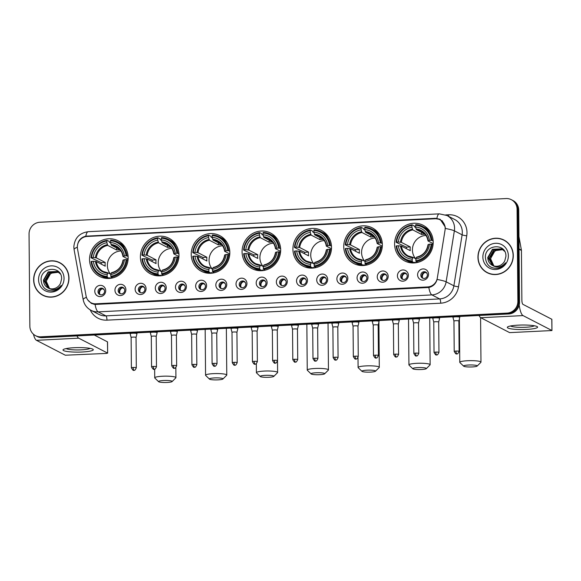 <?xml version="1.0" encoding="UTF-8"?>
<svg xmlns="http://www.w3.org/2000/svg" width="581" height="581" viewBox="0 0 581 581"><rect width="100%" height="100%" fill="white"/><g stroke="black" fill="none" stroke-linecap="round" stroke-linejoin="round"><path stroke-width="0.87" d="M292.911 249.256A20.066 19.093 -62.7 0 0 303.006 266.105A20.066 19.093 -62.7 0 0 331.519 247.295A20.066 19.093 -62.7 0 0 321.424 230.446A20.066 19.093 -62.7 0 0 292.911 249.256M140.391 257.013A20.066 19.093 -62.7 0 0 150.486 273.854A20.066 19.093 -62.7 0 0 178.992 255.044A20.066 19.093 -62.7 0 0 168.897 238.195A20.066 19.093 -62.7 0 0 140.391 257.013M191.229 254.427A20.066 19.093 -62.7 0 0 201.324 271.269A20.066 19.093 -62.7 0 0 229.836 252.459A20.066 19.093 -62.7 0 0 219.741 235.617A20.066 19.093 -62.7 0 0 191.229 254.427M242.074 251.842A20.066 19.093 -62.7 0 0 252.169 268.691A20.066 19.093 -62.7 0 0 280.674 249.874A20.066 19.093 -62.7 0 0 270.579 233.032A20.066 19.093 -62.7 0 0 242.074 251.842M343.756 246.671A20.066 19.093 -62.7 0 0 353.851 263.52A20.066 19.093 -62.7 0 0 382.356 244.71A20.066 19.093 -62.7 0 0 372.261 227.861A20.066 19.093 -62.7 0 0 343.756 246.671M394.593 244.085A20.066 19.093 -62.7 0 0 404.688 260.934A20.066 19.093 -62.7 0 0 433.201 242.124A20.066 19.093 -62.7 0 0 423.106 225.275A20.066 19.093 -62.7 0 0 394.593 244.085M89.547 259.591A20.066 19.093 -62.7 0 0 99.641 276.44A20.066 19.093 -62.7 0 0 128.154 257.63A20.066 19.093 -62.7 0 0 118.059 240.781A20.066 19.093 -62.7 0 0 89.547 259.591M125.881 289.658A5.679 5.403 117.3 0 1 120.47 295.547A5.679 5.403 117.3 0 1 114.958 290.209A5.679 5.403 117.3 0 1 120.369 284.32A5.679 5.403 117.3 0 1 125.881 289.658M118.175 290.638A3.406 3.239 -62.7 0 0 119.889 293.492A3.406 3.239 -62.7 0 0 124.733 290.304A3.406 3.239 -62.7 0 0 123.019 287.442A3.406 3.239 -62.7 0 0 118.175 290.638M146.056 288.634A5.679 5.403 117.3 0 1 140.646 294.523A5.679 5.403 117.3 0 1 135.133 289.185A5.679 5.403 117.3 0 1 140.544 283.296A5.679 5.403 117.3 0 1 146.056 288.634M138.351 289.607A3.406 3.239 -62.7 0 0 140.065 292.468A3.406 3.239 -62.7 0 0 144.909 289.273A3.406 3.239 -62.7 0 0 143.195 286.411A3.406 3.239 -62.7 0 0 138.351 289.607M166.231 287.602A5.679 5.403 117.3 0 1 160.821 293.499A5.679 5.403 117.3 0 1 155.309 288.161A5.679 5.403 117.3 0 1 160.719 282.264A5.679 5.403 117.3 0 1 166.231 287.602M158.526 288.583A3.406 3.239 -62.7 0 0 160.24 291.444A3.406 3.239 -62.7 0 0 165.084 288.249A3.406 3.239 -62.7 0 0 163.37 285.387A3.406 3.239 -62.7 0 0 158.526 288.583M186.414 286.578A5.679 5.403 117.3 0 1 180.996 292.475A5.679 5.403 117.3 0 1 175.484 287.137A5.679 5.403 117.3 0 1 180.902 281.24A5.679 5.403 117.3 0 1 186.414 286.578M178.701 287.559A3.406 3.239 -62.7 0 0 180.415 290.42A3.406 3.239 -62.7 0 0 185.259 287.225A3.406 3.239 -62.7 0 0 183.545 284.363A3.406 3.239 -62.7 0 0 178.701 287.559M206.589 285.554A5.679 5.403 117.3 0 1 201.171 291.444A5.679 5.403 117.3 0 1 195.659 286.106A5.679 5.403 117.3 0 1 201.077 280.216A5.679 5.403 117.3 0 1 206.589 285.554M198.884 286.535A3.406 3.239 -62.7 0 0 200.598 289.396A3.406 3.239 -62.7 0 0 205.434 286.201A3.406 3.239 -62.7 0 0 203.72 283.339A3.406 3.239 -62.7 0 0 198.884 286.535M226.764 284.53A5.679 5.403 117.3 0 1 221.346 290.42A5.679 5.403 117.3 0 1 215.834 285.082A5.679 5.403 117.3 0 1 221.252 279.192A5.679 5.403 117.3 0 1 226.764 284.53M219.059 285.503A3.406 3.239 -62.7 0 0 220.773 288.365A3.406 3.239 -62.7 0 0 225.61 285.169A3.406 3.239 -62.7 0 0 223.896 282.315A3.406 3.239 -62.7 0 0 219.059 285.503M246.94 283.499A5.679 5.403 117.3 0 1 241.529 289.396A5.679 5.403 117.3 0 1 236.017 284.058A5.679 5.403 117.3 0 1 241.427 278.161A5.679 5.403 117.3 0 1 246.94 283.499M239.234 284.479A3.406 3.239 -62.7 0 0 240.948 287.341A3.406 3.239 -62.7 0 0 245.785 284.145A3.406 3.239 -62.7 0 0 244.071 281.284A3.406 3.239 -62.7 0 0 239.234 284.479M267.115 282.475A5.679 5.403 117.3 0 1 261.704 288.372A5.679 5.403 117.3 0 1 256.192 283.034A5.679 5.403 117.3 0 1 261.603 277.137A5.679 5.403 117.3 0 1 267.115 282.475M259.409 283.455A3.406 3.239 -62.7 0 0 261.123 286.317A3.406 3.239 -62.7 0 0 265.967 283.121A3.406 3.239 -62.7 0 0 264.253 280.26A3.406 3.239 -62.7 0 0 259.409 283.455M287.29 281.451A5.679 5.403 117.3 0 1 281.879 287.341A5.679 5.403 117.3 0 1 276.367 282.003A5.679 5.403 117.3 0 1 281.778 276.113A5.679 5.403 117.3 0 1 287.29 281.451M279.584 282.431A3.406 3.239 -62.7 0 0 281.298 285.293A3.406 3.239 -62.7 0 0 286.142 282.097A3.406 3.239 -62.7 0 0 284.429 279.236A3.406 3.239 -62.7 0 0 279.584 282.431M307.465 280.427A5.679 5.403 117.3 0 1 302.055 286.317A5.679 5.403 117.3 0 1 296.542 280.979A5.679 5.403 117.3 0 1 301.953 275.089A5.679 5.403 117.3 0 1 307.465 280.427M299.76 281.4A3.406 3.239 -62.7 0 0 301.474 284.262A3.406 3.239 -62.7 0 0 306.318 281.066A3.406 3.239 -62.7 0 0 304.604 278.212A3.406 3.239 -62.7 0 0 299.76 281.4M327.648 279.396A5.679 5.403 117.3 0 1 322.23 285.293A5.679 5.403 117.3 0 1 316.718 279.955A5.679 5.403 117.3 0 1 322.135 274.058A5.679 5.403 117.3 0 1 327.648 279.396M319.935 280.376A3.406 3.239 -62.7 0 0 321.649 283.237A3.406 3.239 -62.7 0 0 326.493 280.042A3.406 3.239 -62.7 0 0 324.779 277.181A3.406 3.239 -62.7 0 0 319.935 280.376M347.823 278.372A5.679 5.403 117.3 0 1 342.405 284.269A5.679 5.403 117.3 0 1 336.893 278.931A5.679 5.403 117.3 0 1 342.311 273.034A5.679 5.403 117.3 0 1 347.823 278.372M340.117 279.352A3.406 3.239 -62.7 0 0 341.831 282.213A3.406 3.239 -62.7 0 0 346.668 279.018A3.406 3.239 -62.7 0 0 344.954 276.157A3.406 3.239 -62.7 0 0 340.117 279.352M367.998 277.348A5.679 5.403 117.3 0 1 362.58 283.237A5.679 5.403 117.3 0 1 357.068 277.9A5.679 5.403 117.3 0 1 362.486 272.01A5.679 5.403 117.3 0 1 367.998 277.348M360.293 278.328A3.406 3.239 -62.7 0 0 362.007 281.189A3.406 3.239 -62.7 0 0 366.843 277.994A3.406 3.239 -62.7 0 0 365.129 275.133A3.406 3.239 -62.7 0 0 360.293 278.328M388.173 276.324A5.679 5.403 117.3 0 1 382.756 282.213A5.679 5.403 117.3 0 1 377.251 276.876A5.679 5.403 117.3 0 1 382.661 270.986A5.679 5.403 117.3 0 1 388.173 276.324M380.468 277.297A3.406 3.239 -62.7 0 0 382.182 280.158A3.406 3.239 -62.7 0 0 387.019 276.97A3.406 3.239 -62.7 0 0 385.305 274.109A3.406 3.239 -62.7 0 0 380.468 277.297M408.349 275.292A5.679 5.403 117.3 0 1 402.938 281.189A5.679 5.403 117.3 0 1 397.426 275.852A5.679 5.403 117.3 0 1 402.836 269.962A5.679 5.403 117.3 0 1 408.349 275.292M400.643 276.273A3.406 3.239 -62.7 0 0 402.357 279.134A3.406 3.239 -62.7 0 0 407.201 275.939A3.406 3.239 -62.7 0 0 405.487 273.077A3.406 3.239 -62.7 0 0 400.643 276.273M428.524 274.268A5.679 5.403 117.3 0 1 423.113 280.165A5.679 5.403 117.3 0 1 417.601 274.828A5.679 5.403 117.3 0 1 423.012 268.93A5.679 5.403 117.3 0 1 428.524 274.268M420.818 275.249A3.406 3.239 -62.7 0 0 422.532 278.11A3.406 3.239 -62.7 0 0 427.376 274.915A3.406 3.239 -62.7 0 0 425.662 272.053A3.406 3.239 -62.7 0 0 420.818 275.249M105.706 290.682A5.679 5.403 117.3 0 1 100.295 296.579A5.679 5.403 117.3 0 1 94.783 291.241A5.679 5.403 117.3 0 1 100.193 285.344A5.679 5.403 117.3 0 1 105.706 290.682M98 291.662A3.406 3.239 -62.7 0 0 99.714 294.523A3.406 3.239 -62.7 0 0 104.551 291.328A3.406 3.239 -62.7 0 0 102.837 288.466A3.406 3.239 -62.7 0 0 98 291.662M120.434 293.71A3.406 3.239 117.3 0 1 123.506 287.755M140.609 292.686A3.406 3.239 117.3 0 1 143.681 286.731M160.784 291.662A3.406 3.239 117.3 0 1 163.864 285.707M180.96 290.638A3.406 3.239 117.3 0 1 184.039 284.683M201.135 289.614A3.406 3.239 117.3 0 1 204.214 283.651M221.31 288.583A3.406 3.239 117.3 0 1 224.389 282.627M241.493 287.559A3.406 3.239 117.3 0 1 244.565 281.603M261.668 286.535A3.406 3.239 117.3 0 1 264.74 280.579M281.843 285.511A3.406 3.239 117.3 0 1 284.915 279.548M302.018 284.479A3.406 3.239 117.3 0 1 305.098 278.524M322.194 283.455A3.406 3.239 117.3 0 1 325.273 277.5M342.369 282.431A3.406 3.239 117.3 0 1 345.448 276.476M362.544 281.407A3.406 3.239 117.3 0 1 365.623 275.445M382.726 280.376A3.406 3.239 117.3 0 1 385.799 274.421M402.902 279.352A3.406 3.239 117.3 0 1 405.974 273.397M423.077 278.328A3.406 3.239 117.3 0 1 426.149 272.373M100.259 294.741A3.406 3.239 117.3 0 1 103.331 288.779M77.505 248.813A10.226 9.724 117.3 0 1 77.346 247.07A10.226 9.724 117.3 0 1 87.085 236.46L435.256 218.761A10.226 9.724 117.3 0 1 440.035 219.785A10.226 9.724 117.3 0 1 445.046 230.134L437.304 278.088A10.226 9.724 117.3 0 1 427.689 286.934L95.836 303.805A10.226 9.724 117.3 0 1 91.057 302.781A10.226 9.724 117.3 0 1 86.075 295.947L77.505 248.813M33.64 279.875A18.36 17.474 -62.7 0 0 42.878 295.293A18.36 17.474 -62.7 0 0 68.965 278.081A18.36 17.474 -62.7 0 0 59.727 262.663A18.36 17.474 -62.7 0 0 33.64 279.875M40.51 293.565A18.36 17.474 -62.7 0 0 43.292 295.504M477.952 257.289A18.36 17.474 -62.7 0 0 487.19 272.707A18.36 17.474 -62.7 0 0 513.284 255.487A18.36 17.474 -62.7 0 0 504.039 240.076A18.36 17.474 -62.7 0 0 477.952 257.289M484.823 270.978A18.36 17.474 -62.7 0 0 487.612 272.91M77.469 245.618C78.115 240.57 80.897 237.418 85.806 236.176L435.452 218.303L440.129 219.277L445.213 226.924L445.278 228.449A13.254 1.329 9.2 0 1 454.364 230.824L446.135 281.8A15.142 14.409 117.3 0 1 431.894 294.908L98.153 311.874A13.254 3.559 -92.9 0 1 95.081 304.444L91.377 303.398L87.571 299.767M35.572 335.673L37.22 336.522A11.359 10.807 -62.7 0 0 42.529 337.663L508.695 313.965A11.359 10.807 -62.7 0 0 519.523 302.178L518.724 210.09L517.896 209.661A11.359 10.807 -62.7 0 0 512.181 200.125A11.359 10.807 -62.7 0 1 517.896 209.661L518.695 301.75L517.896 209.661L517.068 209.233A11.359 10.807 -62.7 0 0 511.353 199.697A11.359 10.807 -62.7 0 0 506.044 198.557L39.878 222.254A11.359 10.807 -62.7 0 0 29.05 234.041L29.856 326.137A11.359 10.807 -62.7 0 0 35.572 335.673A11.359 10.807 -62.7 0 0 40.881 336.813L507.046 313.108A11.359 10.807 -62.7 0 0 517.874 301.321L517.068 209.233M508.695 313.965L507.874 313.537A11.359 10.807 -62.7 0 0 518.695 301.75A11.359 10.807 -62.7 0 1 507.874 313.537L41.701 337.234L507.874 313.537L507.046 313.108M36.392 336.101A11.359 10.807 -62.7 0 0 41.701 337.234A11.359 10.807 -62.7 0 1 36.392 336.101M428.829 287.479A13.254 3.559 87.1 0 0 431.894 294.908L439.65 298.91A15.142 14.409 -62.7 0 0 453.884 285.808L446.135 281.8A13.254 1.329 9.2 0 0 437.101 279.439C435.823 283.789 433.063 286.469 428.829 287.479L95.081 304.444M436.527 218.855L440.325 219.429M504.453 240.294A18.36 17.474 -62.7 0 0 501.265 239.14M60.141 262.881A18.36 17.474 -62.7 0 0 56.945 261.726M518.724 210.09A11.359 10.807 -62.7 0 0 513.008 200.547L511.353 199.697M62.922 264.813A18.171 17.292 -62.7 0 0 60.468 263.258L59.64 262.83A18.171 17.292 -62.7 0 0 33.821 279.868A18.171 17.292 -62.7 0 0 42.965 295.126A18.171 17.292 -62.7 0 0 68.783 278.088A18.171 17.292 -62.7 0 0 59.64 262.83M49.392 288.496L46.088 281.451L50.787 273.223L58.601 272.235M49.574 288.546L46.415 281.618C47.032 275.91 50.184 272.692 55.878 271.966A9.463 9.005 -62.7 0 1 58.717 272.322M48.681 288.234L44.773 280.768L49.479 272.547L57.984 271.814M48.855 288.307L45.107 280.943L49.806 272.714L58.144 271.908M60.402 274.014L57.345 271.443L48.165 271.872L43.466 280.093C43.582 283.818 45.202 286.477 48.325 288.082A9.463 9.005 -62.7 0 0 60.482 283.361L61.601 279.003C62.232 265.364 40.685 266.715 41.069 279.817C41.781 287.697 46.008 291.357 53.75 290.79C56.923 289.999 59.429 288.205 61.266 285.394C57.308 289.861 52.994 290.761 48.325 288.082L48.005 287.929M48.165 288.009L43.793 280.26L48.492 272.039L57.504 271.53M38.557 279.628A13.254 12.608 -62.7 0 0 51.418 292.083A13.254 12.608 -62.7 0 0 64.048 278.328A13.254 12.608 -62.7 0 0 51.186 265.873A13.254 12.608 -62.7 0 0 38.557 279.628M42.965 295.126L43.793 295.555A18.171 17.292 -62.7 0 0 46.487 296.651M82.284 351.992A15.142 2.259 -0.5 0 1 67.512 351.556A15.142 2.259 -0.5 0 1 63.525 349.399A15.142 2.259 -0.5 0 1 74.012 347.721A15.142 2.259 -0.5 0 1 92.764 349.145A15.142 2.259 -0.5 0 1 82.284 351.992M66.234 348.571A12.114 1.808 179.5 0 0 81.442 349.835A12.114 1.808 179.5 0 0 90.04 348.36M33.458 334.228A15.142 4.074 87.1 0 0 36.472 340.321L65.319 355.216L106.258 353.43L107.638 353.139L107.463 341.839L94.289 335.034M76.975 335.912A15.142 4.074 87.1 0 0 78.718 338.171L107.565 353.066M507.242 242.226A18.171 17.292 -62.7 0 0 504.78 240.672L503.959 240.243A18.171 17.292 -62.7 0 0 478.134 257.281A18.171 17.292 -62.7 0 0 487.277 272.533A18.171 17.292 -62.7 0 0 513.103 255.502A18.171 17.292 -62.7 0 0 503.959 240.243M493.705 265.902L490.4 258.857L495.106 250.636L502.914 249.641M493.886 265.96L490.734 259.032C491.344 253.323 494.496 250.106 500.19 249.372A9.463 9.005 -62.7 0 1 503.037 249.736M492.993 265.648L489.093 258.182L493.792 249.961L502.304 249.22M493.167 265.72L489.42 258.349L494.119 250.128L502.456 249.322M504.715 251.42L501.657 248.857L492.477 249.278L487.779 257.506C487.895 261.225 489.514 263.89 492.637 265.495A9.463 9.005 -62.7 0 0 504.795 260.767L505.913 256.417C506.552 242.778 484.997 244.129 485.382 257.223C486.101 265.11 490.328 268.771 498.062 268.204C501.236 267.413 503.742 265.611 505.579 262.808C501.621 267.275 497.307 268.168 492.637 265.495L492.318 265.335M492.485 265.423L488.105 257.673L492.804 249.452L501.824 248.944M482.869 257.034A13.254 12.608 -62.7 0 0 495.731 269.49A13.254 12.608 -62.7 0 0 508.368 255.742A13.254 12.608 -62.7 0 0 495.506 243.286A13.254 12.608 -62.7 0 0 482.869 257.034M487.277 272.533L488.105 272.961A18.171 17.292 -62.7 0 0 490.8 274.065M167.219 382.443A6.812 1.017 179.5 0 0 172.099 381.579A6.812 1.017 179.5 0 0 163.501 380.519A6.812 1.017 179.5 0 0 158.628 381.695A6.812 1.017 179.5 0 0 167.219 382.443M158.628 381.695L154.851 378.071A10.603 1.583 -0.5 0 1 154.728 377.832A10.603 1.583 -0.5 0 1 162.433 376.241A10.603 1.583 -0.5 0 1 175.927 377.643A10.603 1.583 -0.5 0 1 175.811 377.882L172.099 381.579M120.906 250.948A14.009 13.327 -62.7 0 0 107.369 265.488A14.009 13.327 -62.7 0 0 110.564 274.196M109.591 278.415L107.398 277.282L107.187 276.425A18.018 17.147 -62.7 0 1 91.624 261.363L93.316 261.276A16.283 15.491 -62.7 0 0 107.165 274.697L107.986 272.859L110.862 274.348M101.268 264.137A17.982 17.11 117.3 0 1 101.348 262.634L93.28 258.901L91.072 257.761L91.595 257.615A18.018 17.147 -62.7 0 1 106.875 240.984L106.889 242.72A16.283 15.491 -62.7 0 0 93.28 257.528L96.315 257.848L105.205 262.438A14.009 13.327 -62.7 0 0 105.096 264.319A14.009 13.327 -62.7 0 0 105.234 266.185L96.352 261.595L93.316 261.276M106.875 240.984L107.078 240.338L109.286 241.478L109.46 242.357L110.637 242.967M110.833 278.277L109.765 277.725L109.613 278.43M125.387 247.68A18.781 17.873 -62.7 0 0 119.889 243.178L117.674 242.037A18.781 17.873 -62.7 0 0 110.717 240.156L110.513 240.803A18.018 17.147 -62.7 0 1 126.077 255.865L127.014 255.93A18.781 17.873 -62.7 0 0 117.674 242.037M91.624 261.363L91.101 261.508A18.781 17.873 -62.7 0 0 100.44 275.401L102.655 276.549A18.781 17.873 -62.7 0 0 109.511 278.422M127.014 255.93L128.111 256.504M128.016 260.179L126.106 259.605A18.018 17.147 -62.7 0 1 110.826 276.244L111.036 277.101A18.781 17.873 -62.7 0 0 127.043 259.678M111.036 277.101L112.627 277.921M100.44 275.401A18.781 17.873 -62.7 0 0 107.398 277.282M126.077 255.865L124.385 255.952A16.283 15.491 -62.7 0 0 110.535 242.531L110.513 240.803M110.826 276.244L110.811 274.508A16.283 15.491 -62.7 0 0 124.421 259.692L126.106 259.605M107.165 274.697L107.187 276.425M110.535 242.531L111.385 245.226L119.933 249.641M128.111 259.119L123.019 256.49L124.385 255.952M124.421 259.692L123.223 260.019A14.561 13.857 -62.7 0 1 111.261 273.041L110.811 274.508M123.019 256.49L123.194 256.279A14.561 13.857 -62.7 0 0 111.015 244.485M95.444 261.435A14.561 13.857 -62.7 0 0 107.623 273.223L107.986 272.859M107.078 240.338A18.781 17.873 -62.7 0 0 91.072 257.761M93.28 257.528L91.595 257.615M116.614 247.927L116.628 249.997L107.746 245.414L106.889 242.72M116.628 249.997A14.009 13.327 117.3 0 1 120.064 249.801M105.205 262.438L101.348 262.634M218.064 379.858A6.812 1.017 179.5 0 0 222.937 378.994A6.812 1.017 179.5 0 0 214.338 377.933A6.812 1.017 179.5 0 0 209.465 379.11A6.812 1.017 179.5 0 0 218.064 379.858M209.465 379.11L205.689 375.486A10.603 1.583 -0.5 0 1 205.565 375.246A10.603 1.583 -0.5 0 1 213.271 373.656A10.603 1.583 -0.5 0 1 226.772 375.065A10.603 1.583 -0.5 0 1 226.648 375.297L222.937 378.994M171.751 248.363A14.009 13.327 -62.7 0 0 158.214 262.91A14.009 13.327 -62.7 0 0 161.402 271.61M160.429 275.83L158.235 274.704L158.025 273.84A18.018 17.147 -62.7 0 1 142.468 258.777L144.153 258.69A16.283 15.491 -62.7 0 0 158.01 272.111L158.824 270.274L161.7 271.763M152.113 261.552A17.982 17.11 117.3 0 1 152.193 260.048L144.124 256.323L141.909 255.175L142.432 255.03A18.018 17.147 -62.7 0 1 157.72 238.399L157.734 240.135A16.283 15.491 -62.7 0 0 144.124 254.95L147.16 255.262L156.042 259.852A14.009 13.327 -62.7 0 0 155.933 261.733A14.009 13.327 -62.7 0 0 156.078 263.6L147.189 259.01L144.153 258.69M157.72 238.399L157.916 237.752L160.131 238.9L160.298 239.771L161.482 240.381M161.678 275.692L160.61 275.14L160.45 275.844M176.225 245.095A18.781 17.873 -62.7 0 0 170.727 240.592L168.512 239.452A18.781 17.873 -62.7 0 0 161.562 237.571L161.358 238.217A18.018 17.147 -62.7 0 1 176.914 253.28L177.851 253.352A18.781 17.873 -62.7 0 0 168.512 239.452M142.468 258.777L141.946 258.923A18.781 17.873 -62.7 0 0 151.285 272.823L153.493 273.963A18.781 17.873 -62.7 0 0 160.349 275.837M177.851 253.352L178.955 253.919M178.861 257.594L176.951 257.02A18.018 17.147 -62.7 0 1 161.671 273.658L161.881 274.515A18.781 17.873 -62.7 0 0 177.888 257.092M161.881 274.515L163.472 275.336M151.285 272.823A18.781 17.873 -62.7 0 0 158.235 274.704M176.914 253.28L175.23 253.367A16.283 15.491 -62.7 0 0 161.373 239.946L161.358 238.217M161.671 273.658L161.649 271.923A16.283 15.491 -62.7 0 0 175.259 257.107L176.951 257.02M158.01 272.111L158.025 273.84M161.373 239.946L162.23 242.64L170.778 247.056M178.955 256.541L173.864 253.912L175.23 253.367M175.259 257.107L174.068 257.434A14.561 13.857 -62.7 0 1 162.106 270.455L161.649 271.923M173.864 253.912L174.031 253.694A14.561 13.857 -62.7 0 0 161.859 241.899M146.289 258.85A14.561 13.857 -62.7 0 0 158.468 270.637L158.824 270.274M157.916 237.752A18.781 17.873 -62.7 0 0 141.909 255.175M144.124 254.95L142.432 255.03M167.451 245.342L167.473 247.412L158.584 242.829L157.734 240.135M167.473 247.412A14.009 13.327 117.3 0 1 170.908 247.215M156.042 259.852L152.193 260.048M268.901 377.272A6.812 1.017 179.5 0 0 273.782 376.408A6.812 1.017 179.5 0 0 265.183 375.355A6.812 1.017 179.5 0 0 260.31 376.524A6.812 1.017 179.5 0 0 268.901 377.272M260.31 376.524L256.533 372.9A10.603 1.583 -0.5 0 1 256.41 372.661A10.603 1.583 -0.5 0 1 264.115 371.077A10.603 1.583 -0.5 0 1 277.609 372.479A10.603 1.583 -0.5 0 1 277.493 372.719L273.782 376.408M222.588 245.778A14.009 13.327 -62.7 0 0 209.051 260.324A14.009 13.327 -62.7 0 0 212.247 269.025M211.273 273.244L209.08 272.119L208.87 271.254A18.018 17.147 -62.7 0 1 193.313 256.192L194.998 256.105A16.283 15.491 -62.7 0 0 208.855 269.526L209.668 267.688L212.544 269.177M202.951 258.966A17.982 17.11 117.3 0 1 203.03 257.463L194.962 253.737L192.754 252.59L193.277 252.445A18.018 17.147 -62.7 0 1 208.557 235.813L208.572 237.549A16.283 15.491 -62.7 0 0 194.962 252.365L197.998 252.684L206.887 257.267A14.009 13.327 -62.7 0 0 206.778 259.148A14.009 13.327 -62.7 0 0 206.916 261.014L198.034 256.424L194.998 256.105M208.557 235.813L208.761 235.167L210.968 236.314L211.143 237.186L212.319 237.796M212.515 273.106L211.448 272.554L211.295 273.259M227.069 242.509A18.781 17.873 -62.7 0 0 221.572 238.007L219.357 236.866A18.781 17.873 -62.7 0 0 212.399 234.985L212.196 235.632A18.018 17.147 -62.7 0 1 227.759 250.694L228.696 250.767A18.781 17.873 -62.7 0 0 219.357 236.866M193.313 256.192L192.783 256.337A18.781 17.873 -62.7 0 0 202.123 270.238L204.338 271.378A18.781 17.873 -62.7 0 0 211.194 273.252M228.696 250.767L229.793 251.333M229.698 255.008L227.788 254.442A18.018 17.147 -62.7 0 1 212.508 271.073L212.719 271.93A18.781 17.873 -62.7 0 0 228.725 254.507M212.719 271.93L214.309 272.75M202.123 270.238A18.781 17.873 -62.7 0 0 209.08 272.119M227.759 250.694L226.067 250.781A16.283 15.491 -62.7 0 0 212.218 237.36L212.196 235.632M212.508 271.073L212.493 269.337A16.283 15.491 -62.7 0 0 226.103 254.522L227.788 254.442M208.855 269.526L208.87 271.254M212.218 237.36L213.067 240.055L221.615 244.47M229.793 253.955L224.702 251.326L226.067 250.781M226.103 254.522L224.905 254.848A14.561 13.857 -62.7 0 1 212.951 267.87L212.493 269.337M224.702 251.326L224.876 251.108A14.561 13.857 -62.7 0 0 212.697 239.314M197.126 256.265A14.561 13.857 -62.7 0 0 209.305 268.059L209.668 267.688M208.761 235.167A18.781 17.873 -62.7 0 0 192.754 252.59M194.962 252.365L193.277 252.445M218.296 242.756L218.311 244.833L209.429 240.243L208.572 237.549M218.311 244.833A14.009 13.327 117.3 0 1 221.746 244.63M206.887 257.267L203.03 257.463M319.746 374.687A6.812 1.017 179.5 0 0 324.619 373.823A6.812 1.017 179.5 0 0 316.02 372.77A6.812 1.017 179.5 0 0 311.147 373.939A6.812 1.017 179.5 0 0 319.746 374.687M311.147 373.939L307.371 370.315A10.603 1.583 -0.5 0 1 307.247 370.075A10.603 1.583 -0.5 0 1 314.953 368.492A10.603 1.583 -0.5 0 1 328.454 369.894A10.603 1.583 -0.5 0 1 328.33 370.133L324.619 373.823M273.433 243.192A14.009 13.327 -62.7 0 0 259.896 257.739A14.009 13.327 -62.7 0 0 263.084 266.439M262.111 270.659L259.925 269.533L259.707 268.669A18.018 17.147 -62.7 0 1 244.151 253.606L245.836 253.519A16.283 15.491 -62.7 0 0 259.692 266.94L260.506 265.103L263.382 266.592M253.795 256.381A17.982 17.11 117.3 0 1 253.875 254.877L245.807 251.152L243.592 250.004L244.122 249.866A18.018 17.147 -62.7 0 1 259.402 233.228L259.416 234.964A16.283 15.491 -62.7 0 0 245.807 249.779L248.842 250.099L257.724 254.681A14.009 13.327 -62.7 0 0 257.615 256.562A14.009 13.327 -62.7 0 0 257.761 258.429L248.871 253.839L245.836 253.519M259.402 233.228L259.598 232.582L261.813 233.729L261.987 234.601L263.164 235.211M263.36 270.521L262.292 269.969L262.133 270.673M277.907 239.924A18.781 17.873 -62.7 0 0 272.409 235.421L270.194 234.281A18.781 17.873 -62.7 0 0 263.244 232.4L263.04 233.046A18.018 17.147 -62.7 0 1 278.597 248.109L279.534 248.181A18.781 17.873 -62.7 0 0 270.194 234.281M244.151 253.606L243.628 253.752A18.781 17.873 -62.7 0 0 252.967 267.652L255.175 268.792A18.781 17.873 -62.7 0 0 262.031 270.666M279.534 248.181L280.638 248.748M280.543 252.423L278.633 251.856A18.018 17.147 -62.7 0 1 263.353 268.487L263.563 269.344A18.781 17.873 -62.7 0 0 279.57 251.922M263.563 269.344L265.154 270.165M252.967 267.652A18.781 17.873 -62.7 0 0 259.925 269.533M278.597 248.109L276.912 248.196A16.283 15.491 -62.7 0 0 263.055 234.775L263.04 233.046M263.353 268.487L263.338 266.752A16.283 15.491 -62.7 0 0 276.948 251.936L278.633 251.856M259.692 266.94L259.707 268.669M263.055 234.775L263.912 237.469L272.46 241.885M280.638 251.37L275.547 248.741L276.912 248.196M276.948 251.936L275.75 252.263A14.561 13.857 -62.7 0 1 263.789 265.285L263.338 266.752M275.547 248.741L275.714 248.523A14.561 13.857 -62.7 0 0 263.542 236.728M247.971 253.679A14.561 13.857 -62.7 0 0 260.15 265.473L260.506 265.103M259.598 232.582A18.781 17.873 -62.7 0 0 243.592 250.004M245.807 249.779L244.122 249.866M269.134 240.171L269.156 242.248L260.266 237.658L259.416 234.964M269.156 242.248A14.009 13.327 117.3 0 1 272.591 242.045M257.724 254.681L253.875 254.877M370.584 372.101A6.812 1.017 179.5 0 0 375.464 371.237A6.812 1.017 179.5 0 0 366.865 370.184A6.812 1.017 179.5 0 0 361.992 371.353A6.812 1.017 179.5 0 0 370.584 372.101M361.992 371.353L358.216 367.729A10.603 1.583 -0.5 0 1 358.092 367.49A10.603 1.583 -0.5 0 1 365.798 365.907A10.603 1.583 -0.5 0 1 379.291 367.308A10.603 1.583 -0.5 0 1 379.175 367.548L375.464 371.237M324.271 240.607A14.009 13.327 -62.7 0 0 310.733 255.153A14.009 13.327 -62.7 0 0 313.929 263.854M312.956 268.081L310.762 266.948L310.552 266.091A18.018 17.147 -62.7 0 1 294.995 251.021L296.68 250.934A16.283 15.491 -62.7 0 0 310.537 264.355L311.351 262.525L314.227 264.006M304.633 253.795A17.982 17.11 117.3 0 1 304.713 252.292L296.644 248.566L294.436 247.419L294.959 247.281A18.018 17.147 -62.7 0 1 310.239 230.642L310.254 232.378A16.283 15.491 -62.7 0 0 296.644 247.194L299.68 247.513L308.569 252.096A14.009 13.327 -62.7 0 0 308.46 253.977A14.009 13.327 -62.7 0 0 308.598 255.843L299.716 251.253L296.68 250.934M310.239 230.642L310.443 229.996L312.651 231.144L312.825 232.015L314.001 232.625M314.198 267.935L313.137 267.383L312.977 268.088M328.752 237.346A18.781 17.873 -62.7 0 0 323.254 232.836L321.039 231.696A18.781 17.873 -62.7 0 0 314.081 229.815L313.885 230.461A18.018 17.147 -62.7 0 1 329.442 245.523L330.378 245.596A18.781 17.873 -62.7 0 0 321.039 231.696M294.995 251.021L294.465 251.166A18.781 17.873 -62.7 0 0 303.805 265.067L306.02 266.207A18.781 17.873 -62.7 0 0 312.876 268.081M330.378 245.596L331.475 246.162M331.381 249.837L329.471 249.271A18.018 17.147 -62.7 0 1 314.19 265.902L314.401 266.759A18.781 17.873 -62.7 0 0 330.407 249.336M314.401 266.759L315.991 267.58M303.805 265.067A18.781 17.873 -62.7 0 0 310.762 266.948M329.442 245.523L327.757 245.61A16.283 15.491 -62.7 0 0 313.9 232.189L313.885 230.461M314.19 265.902L314.176 264.166A16.283 15.491 -62.7 0 0 327.786 249.358L329.471 249.271M310.537 264.355L310.552 266.091M313.9 232.189L314.749 234.891L323.297 239.299M331.475 248.784L326.384 246.155L327.757 245.61M327.786 249.358L326.587 249.685A14.561 13.857 -62.7 0 1 314.633 262.699L314.176 264.166M326.384 246.155L326.558 245.937A14.561 13.857 -62.7 0 0 314.379 234.143M298.808 251.094A14.561 13.857 -62.7 0 0 310.988 262.888L311.351 262.525M310.443 229.996A18.781 17.873 -62.7 0 0 294.436 247.419M296.644 247.194L294.959 247.281M319.978 237.585L319.993 239.662L311.111 235.073L310.254 232.378M319.993 239.662A14.009 13.327 117.3 0 1 323.428 239.459M308.569 252.096L304.713 252.292M421.428 369.516A6.812 1.017 179.5 0 0 426.301 368.652A6.812 1.017 179.5 0 0 417.703 367.599A6.812 1.017 179.5 0 0 412.83 368.768A6.812 1.017 179.5 0 0 421.428 369.516M412.83 368.768L409.053 365.144A10.603 1.583 -0.5 0 1 408.93 364.904A10.603 1.583 -0.5 0 1 416.635 363.321A10.603 1.583 -0.5 0 1 430.136 364.723A10.603 1.583 -0.5 0 1 430.013 364.962L426.301 368.652M375.115 238.021A14.009 13.327 -62.7 0 0 361.578 252.568A14.009 13.327 -62.7 0 0 364.774 261.268M363.793 265.495L361.607 264.362L361.389 263.505A18.018 17.147 -62.7 0 1 345.833 248.436L347.518 248.348A16.283 15.491 -62.7 0 0 361.375 261.77L362.188 259.939L365.064 261.421M355.478 251.21A17.982 17.11 117.3 0 1 355.557 249.714L347.489 245.981L345.274 244.841L345.804 244.695A18.018 17.147 -62.7 0 1 361.084 228.064L361.099 229.793A16.283 15.491 -62.7 0 0 347.489 244.608L350.525 244.928L359.407 249.518A14.009 13.327 -62.7 0 0 359.298 251.391A14.009 13.327 -62.7 0 0 359.443 253.258L350.554 248.668L347.518 248.348M361.084 228.064L361.28 227.418L363.495 228.558L363.67 229.43L364.846 230.04M365.042 265.35L363.975 264.798L363.815 265.502M379.589 234.76A18.781 17.873 -62.7 0 0 374.091 230.25L371.876 229.11A18.781 17.873 -62.7 0 0 364.926 227.229L364.723 227.875A18.018 17.147 -62.7 0 1 380.279 242.938L381.216 243.011A18.781 17.873 -62.7 0 0 371.876 229.11M345.833 248.436L345.31 248.581A18.781 17.873 -62.7 0 0 354.65 262.481L356.857 263.621A18.781 17.873 -62.7 0 0 363.721 265.502M381.216 243.011L382.32 243.577M382.225 247.252L380.315 246.685A18.018 17.147 -62.7 0 1 365.035 263.316L365.246 264.173A18.781 17.873 -62.7 0 0 381.252 246.751M365.246 264.173L366.836 264.994M354.65 262.481A18.781 17.873 -62.7 0 0 361.607 264.362M380.279 242.938L378.594 243.025A16.283 15.491 -62.7 0 0 364.737 229.611L364.723 227.875M365.035 263.316L365.021 261.588A16.283 15.491 -62.7 0 0 378.63 246.772L380.315 246.685M361.375 261.77L361.389 263.505M364.737 229.611L365.594 232.306L374.142 236.721M382.32 246.199L377.229 243.57L378.594 243.025M378.63 246.772L377.432 247.099A14.561 13.857 -62.7 0 1 365.471 260.114L365.021 261.588M377.229 243.57L377.396 243.352A14.561 13.857 -62.7 0 0 365.224 231.565M349.653 248.508A14.561 13.857 -62.7 0 0 361.832 260.303L362.188 259.939M361.28 227.418A18.781 17.873 -62.7 0 0 345.274 244.841M347.489 244.608L345.804 244.695M370.816 235L370.838 237.077L361.948 232.487L361.099 229.793M370.838 237.077A14.009 13.327 117.3 0 1 374.273 236.874M359.407 249.518L355.557 249.714M472.266 366.938A6.812 1.017 179.5 0 0 477.146 366.066A6.812 1.017 179.5 0 0 468.547 365.013A6.812 1.017 179.5 0 0 463.674 366.183A6.812 1.017 179.5 0 0 472.266 366.938M463.674 366.183L459.898 362.559A10.603 1.583 -0.5 0 1 459.774 362.319A10.603 1.583 -0.5 0 1 467.48 360.736A10.603 1.583 -0.5 0 1 480.974 362.137A10.603 1.583 -0.5 0 1 480.857 362.377L477.146 366.066M425.953 235.436A14.009 13.327 -62.7 0 0 412.416 249.983A14.009 13.327 -62.7 0 0 415.611 258.683M415.88 262.765L414.819 262.213L414.66 262.917L412.445 261.777L412.234 260.92A18.018 17.147 -62.7 0 1 396.678 245.85L398.363 245.77A16.283 15.491 -62.7 0 0 412.219 259.184L413.033 257.354L415.909 258.835M406.315 248.624A17.982 17.11 117.3 0 1 406.395 247.128L398.326 243.395L396.119 242.255L396.641 242.11A18.018 17.147 -62.7 0 1 411.922 225.479L411.936 227.207A16.283 15.491 -62.7 0 0 398.326 242.023L401.362 242.342L410.251 246.932A14.009 13.327 -62.7 0 0 410.142 248.806A14.009 13.327 -62.7 0 0 410.28 250.672L401.398 246.083L398.363 245.77M411.922 225.479L412.125 224.832L414.333 225.973L414.507 226.851L415.684 227.454M430.434 232.175A18.781 17.873 -62.7 0 0 424.936 227.665L422.721 226.525A18.781 17.873 -62.7 0 0 415.764 224.644L415.568 225.29A18.018 17.147 -62.7 0 1 431.124 240.352L432.061 240.425A18.781 17.873 -62.7 0 0 422.721 226.525M396.678 245.85L396.148 245.995A18.781 17.873 -62.7 0 0 405.487 259.896L407.702 261.036A18.781 17.873 -62.7 0 0 414.558 262.917M432.061 240.425L433.157 240.992M433.063 244.674L431.153 244.1A18.018 17.147 -62.7 0 1 415.873 260.731L416.09 261.595A18.781 17.873 -62.7 0 0 432.09 244.173M416.09 261.595L417.674 262.409M405.487 259.896A18.781 17.873 -62.7 0 0 412.445 261.777M431.124 240.352L429.439 240.44A16.283 15.491 -62.7 0 0 415.582 227.026L415.568 225.29M415.873 260.731L415.858 259.003A16.283 15.491 -62.7 0 0 429.468 244.187L431.153 244.1M412.219 259.184L412.234 260.92M415.582 227.026L416.432 229.72L424.98 234.136M433.157 243.613L428.066 240.984L429.439 240.44M429.468 244.187L428.27 244.514A14.561 13.857 -62.7 0 1 416.316 257.528L415.858 259.003M428.066 240.984L428.241 240.766A14.561 13.857 -62.7 0 0 416.061 228.979M400.491 245.923A14.561 13.857 -62.7 0 0 412.67 257.717L413.033 257.354M412.125 224.832A18.781 17.873 -62.7 0 0 396.119 242.255M398.326 242.023L396.641 242.11M421.661 232.415L421.675 234.492L412.793 229.902L411.936 227.207M421.675 234.492A14.009 13.327 117.3 0 1 425.11 234.288M410.251 246.932L406.395 247.128M104.072 289.614L102.423 288.764A4.161 3.965 -62.7 0 0 99.816 294.32M136.833 333.559A3.406 0.508 179.5 0 0 132.621 333.247A3.406 0.508 179.5 0 0 130.144 333.755A3.406 0.508 179.5 0 0 130.151 333.777L131.124 337.496A2.462 0.363 179.5 0 0 131.124 337.503A2.462 0.363 179.5 0 1 132.911 337.125A2.462 0.363 179.5 0 1 135.954 337.35A2.462 0.363 179.5 0 1 136.048 337.445L136.956 333.712A3.406 0.508 179.5 0 0 136.963 333.697A3.406 0.508 179.5 0 0 136.833 333.559M136.041 337.459A2.462 0.363 179.5 0 0 136.048 337.445L136.31 367.809A2.462 0.363 179.5 0 0 133.18 367.482A2.462 0.363 179.5 0 0 131.393 367.853C134.058 372.399 133.674 369.414 133.979 370.286A2.462 0.661 87.1 0 1 133.87 370.264A2.462 0.661 -92.9 0 1 133.18 367.482M526.597 329.405A15.142 2.259 -0.5 0 1 511.832 328.969A15.142 2.259 -0.5 0 1 507.838 326.805A15.142 2.259 -0.5 0 1 518.325 325.135A15.142 2.259 -0.5 0 1 537.076 326.551A15.142 2.259 -0.5 0 1 526.597 329.405M510.546 325.977A12.114 1.808 179.5 0 0 525.754 327.248A12.114 1.808 179.5 0 0 534.353 325.774M479.049 315.468A15.142 4.074 87.1 0 0 480.785 317.727L509.631 332.623L551.95 330.553L551.783 319.245L522.936 304.35A3.784 1.017 -92.9 0 1 521.869 300.072L521.433 250.447L519.065 249.227M519.203 304.989A15.142 4.074 87.1 0 0 523.031 315.585L551.877 330.48M518.956 236.743A1.896 1.801 117.3 0 1 519.015 236.975L521.404 250.12A1.896 1.801 117.3 0 1 521.433 250.447M124.247 288.583L122.598 287.733A4.161 3.965 -62.7 0 0 119.998 293.296M157.008 332.535A3.406 0.508 179.5 0 0 152.796 332.216A3.406 0.508 179.5 0 0 150.319 332.731A3.406 0.508 179.5 0 0 150.326 332.746L151.3 336.472A2.462 0.363 179.5 0 0 151.3 336.479A2.462 0.363 179.5 0 1 153.086 336.094A2.462 0.363 179.5 0 1 156.129 336.326A2.462 0.363 179.5 0 1 156.224 336.421A2.462 0.363 179.5 0 0 156.224 336.421L157.131 332.688A3.406 0.508 179.5 0 0 157.139 332.673A3.406 0.508 179.5 0 0 157.008 332.535M144.422 287.559L142.773 286.709A4.161 3.965 -62.7 0 0 140.174 292.272M177.183 331.504A3.406 0.508 179.5 0 0 172.978 331.192A3.406 0.508 179.5 0 0 170.494 331.7A3.406 0.508 179.5 0 0 170.502 331.722L171.475 335.448A2.462 0.363 179.5 0 0 171.482 335.455A2.462 0.363 179.5 0 1 173.269 335.07A2.462 0.363 179.5 0 1 176.304 335.295A2.462 0.363 179.5 0 1 176.399 335.397A2.462 0.363 179.5 0 1 176.399 335.411L177.307 331.664A3.406 0.508 179.5 0 0 177.314 331.642A3.406 0.508 179.5 0 0 177.183 331.504M164.597 286.535L162.956 285.685A4.161 3.965 -62.7 0 0 160.349 291.248M197.358 330.48A3.406 0.508 179.5 0 0 193.153 330.168A3.406 0.508 179.5 0 0 190.677 330.676A3.406 0.508 179.5 0 0 190.677 330.698L191.65 334.424A2.462 0.363 179.5 0 1 191.65 334.416A2.462 0.363 179.5 0 1 193.444 334.046A2.462 0.363 179.5 0 1 196.48 334.271A2.462 0.363 179.5 0 1 196.574 334.373L197.489 330.64A3.406 0.508 179.5 0 0 197.489 330.618A3.406 0.508 179.5 0 0 197.358 330.48M196.574 334.387A2.462 0.363 179.5 0 0 196.574 334.373L196.843 364.73A2.462 0.363 179.5 0 0 193.705 364.403A2.462 0.363 179.5 0 0 191.919 364.774C194.584 369.32 194.199 366.335 194.504 367.207A2.462 0.661 87.1 0 1 194.403 367.185A2.462 0.661 -92.9 0 1 193.705 364.403M184.773 285.511L183.131 284.661A4.161 3.965 -62.7 0 0 180.524 290.217M217.534 329.456A3.406 0.508 179.5 0 0 213.329 329.144A3.406 0.508 179.5 0 0 210.852 329.652A3.406 0.508 179.5 0 0 210.852 329.674L211.833 333.392A2.462 0.363 179.5 0 0 211.833 333.4A2.462 0.363 179.5 0 1 213.619 333.022A2.462 0.363 179.5 0 1 216.655 333.247A2.462 0.363 179.5 0 1 216.749 333.341A2.462 0.363 179.5 0 0 216.749 333.341L217.664 329.609A3.406 0.508 179.5 0 0 217.664 329.594A3.406 0.508 179.5 0 0 217.534 329.456M204.948 284.479L203.306 283.63A4.161 3.965 -62.7 0 0 200.699 289.193M237.709 328.432A3.406 0.508 179.5 0 0 233.504 328.12A3.406 0.508 179.5 0 0 231.027 328.628A3.406 0.508 179.5 0 0 231.027 328.643L232.008 332.368A2.462 0.363 179.5 0 0 232.008 332.376A2.462 0.363 179.5 0 1 233.794 331.991A2.462 0.363 179.5 0 1 236.837 332.223A2.462 0.363 179.5 0 1 236.925 332.317A2.462 0.363 179.5 0 0 236.925 332.317L237.84 328.585A3.406 0.508 179.5 0 0 237.84 328.57A3.406 0.508 179.5 0 0 237.709 328.432M225.123 283.455L223.482 282.606A4.161 3.965 -62.7 0 0 220.874 288.169M257.891 327.401A3.406 0.508 179.5 0 0 253.679 327.088A3.406 0.508 179.5 0 0 251.203 327.604A3.406 0.508 179.5 0 0 251.203 327.619L252.183 331.344A2.462 0.363 179.5 0 0 252.183 331.352A2.462 0.363 179.5 0 1 253.97 330.967A2.462 0.363 179.5 0 1 257.013 331.192A2.462 0.363 179.5 0 1 257.107 331.293A2.462 0.363 179.5 0 1 257.1 331.308L258.015 327.561A3.406 0.508 179.5 0 0 258.015 327.539A3.406 0.508 179.5 0 0 257.891 327.401M245.305 282.431L243.657 281.582A4.161 3.965 -62.7 0 0 241.05 287.145M278.067 326.377A3.406 0.508 179.5 0 0 273.854 326.064A3.406 0.508 179.5 0 0 271.378 326.573A3.406 0.508 179.5 0 0 271.385 326.595L272.358 330.32A2.462 0.363 179.5 0 1 272.358 330.313A2.462 0.363 179.5 0 1 274.145 329.943A2.462 0.363 179.5 0 1 277.188 330.168A2.462 0.363 179.5 0 1 277.282 330.269L278.19 326.537A3.406 0.508 179.5 0 0 278.197 326.515A3.406 0.508 179.5 0 0 278.067 326.377M277.275 330.284A2.462 0.363 179.5 0 0 277.282 330.269L277.544 360.627A2.462 0.363 179.5 0 0 274.414 360.3A2.462 0.363 179.5 0 0 272.62 360.67C275.292 365.217 274.907 362.232 275.212 363.11A2.462 0.661 87.1 0 1 275.103 363.081A2.462 0.661 -92.9 0 1 274.414 360.3M265.481 281.407L263.832 280.558A4.161 3.965 -62.7 0 0 261.232 286.113M298.242 325.353A3.406 0.508 179.5 0 0 294.03 325.04A3.406 0.508 179.5 0 0 291.553 325.549A3.406 0.508 179.5 0 0 291.56 325.571L292.534 329.289A2.462 0.363 179.5 0 0 292.534 329.296A2.462 0.363 179.5 0 1 294.32 328.919A2.462 0.363 179.5 0 1 297.363 329.144A2.462 0.363 179.5 0 1 297.457 329.238A2.462 0.363 179.5 0 0 297.457 329.238L298.365 325.513A3.406 0.508 179.5 0 0 298.373 325.491A3.406 0.508 179.5 0 0 298.242 325.353M285.656 280.376L284.007 279.534A4.161 3.965 -62.7 0 0 281.407 285.089M318.417 324.329A3.406 0.508 179.5 0 0 314.212 324.016A3.406 0.508 179.5 0 0 311.728 324.525A3.406 0.508 179.5 0 0 311.736 324.539L312.709 328.265A2.462 0.363 179.5 0 0 312.716 328.272A2.462 0.363 179.5 0 1 314.503 327.887A2.462 0.363 179.5 0 1 317.538 328.12A2.462 0.363 179.5 0 1 317.633 328.214A2.462 0.363 179.5 0 0 317.633 328.214L318.541 324.481A3.406 0.508 179.5 0 0 318.548 324.467A3.406 0.508 179.5 0 0 318.417 324.329M305.831 279.352L304.19 278.502A4.161 3.965 -62.7 0 0 301.583 284.065M338.592 323.305A3.406 0.508 179.5 0 0 334.387 322.985A3.406 0.508 179.5 0 0 331.911 323.501A3.406 0.508 179.5 0 0 331.911 323.515L332.884 327.241A2.462 0.363 179.5 0 0 332.891 327.248A2.462 0.363 179.5 0 1 334.678 326.863A2.462 0.363 179.5 0 1 337.714 327.088A2.462 0.363 179.5 0 1 337.808 327.19A2.462 0.363 179.5 0 1 337.808 327.205L338.723 323.457A3.406 0.508 179.5 0 0 338.723 323.435A3.406 0.508 179.5 0 0 338.592 323.305M326.006 278.328L324.365 277.478A4.161 3.965 -62.7 0 0 321.758 283.041M358.767 322.273A3.406 0.508 179.5 0 0 354.563 321.961A3.406 0.508 179.5 0 0 352.086 322.47A3.406 0.508 179.5 0 0 352.086 322.491L353.066 326.217A2.462 0.363 179.5 0 1 353.066 326.21A2.462 0.363 179.5 0 1 354.853 325.839A2.462 0.363 179.5 0 1 357.889 326.064A2.462 0.363 179.5 0 1 357.983 326.166L358.898 322.433A3.406 0.508 179.5 0 0 358.898 322.411A3.406 0.508 179.5 0 0 358.767 322.273M357.983 326.181A2.462 0.363 179.5 0 0 357.983 326.166L358.252 356.523A2.462 0.363 179.5 0 0 355.114 356.197A2.462 0.363 179.5 0 0 353.328 356.567C355.993 361.113 355.608 358.128 355.913 359.007A2.462 0.661 87.1 0 1 355.812 358.978A2.462 0.661 -92.9 0 1 355.114 356.197M346.182 277.304L344.54 276.454A4.161 3.965 -62.7 0 0 341.933 282.01M378.943 321.249A3.406 0.508 179.5 0 0 374.738 320.937A3.406 0.508 179.5 0 0 372.261 321.446A3.406 0.508 179.5 0 0 372.261 321.467L373.242 325.186A2.462 0.363 179.5 0 0 373.242 325.193A2.462 0.363 179.5 0 1 375.028 324.815A2.462 0.363 179.5 0 1 378.071 325.04A2.462 0.363 179.5 0 1 378.158 325.142A2.462 0.363 179.5 0 0 378.158 325.142L379.073 321.409A3.406 0.508 179.5 0 0 379.073 321.387A3.406 0.508 179.5 0 0 378.943 321.249M366.357 276.273L364.715 275.43A4.161 3.965 -62.7 0 0 362.108 280.986M399.125 320.225A3.406 0.508 179.5 0 0 394.913 319.913A3.406 0.508 179.5 0 0 392.436 320.421A3.406 0.508 179.5 0 0 392.436 320.436L393.417 324.162A2.462 0.363 179.5 0 0 393.417 324.169A2.462 0.363 179.5 0 1 395.203 323.784A2.462 0.363 179.5 0 1 398.246 324.016A2.462 0.363 179.5 0 1 398.341 324.111A2.462 0.363 179.5 0 0 398.341 324.111L399.249 320.378A3.406 0.508 179.5 0 0 399.249 320.363A3.406 0.508 179.5 0 0 399.125 320.225M386.532 275.249L384.891 274.399A4.161 3.965 -62.7 0 0 382.283 279.962M419.3 319.201A3.406 0.508 179.5 0 0 415.088 318.882A3.406 0.508 179.5 0 0 412.612 319.397A3.406 0.508 179.5 0 0 412.619 319.412L413.592 323.138A2.462 0.363 179.5 0 0 413.592 323.145A2.462 0.363 179.5 0 1 415.379 322.76A2.462 0.363 179.5 0 1 418.422 322.985A2.462 0.363 179.5 0 1 418.516 323.087A2.462 0.363 179.5 0 1 418.509 323.101L419.424 319.354A3.406 0.508 179.5 0 0 419.431 319.332A3.406 0.508 179.5 0 0 419.3 319.201M406.715 274.225L405.066 273.375A4.161 3.965 -62.7 0 0 402.466 278.938M439.476 318.17A3.406 0.508 179.5 0 0 435.263 317.858A3.406 0.508 179.5 0 0 432.787 318.366A3.406 0.508 179.5 0 0 432.794 318.388L433.767 322.114A2.462 0.363 179.5 0 1 433.767 322.106A2.462 0.363 179.5 0 1 435.554 321.736A2.462 0.363 179.5 0 1 438.597 321.961A2.462 0.363 179.5 0 1 438.691 322.063L439.599 318.33A3.406 0.508 179.5 0 0 439.606 318.308A3.406 0.508 179.5 0 0 439.476 318.17M438.691 322.077A2.462 0.363 179.5 0 0 438.691 322.063L438.953 352.42A2.462 0.363 179.5 0 0 435.823 352.093A2.462 0.363 179.5 0 0 434.036 352.464C436.701 357.01 436.316 354.025 436.622 354.904A2.462 0.661 87.1 0 1 436.513 354.875A2.462 0.661 -92.9 0 1 435.823 352.093M426.89 273.201L425.241 272.351A4.161 3.965 -62.7 0 0 422.641 277.907M459.651 317.146A3.406 0.508 179.5 0 0 455.446 316.834A3.406 0.508 179.5 0 0 452.962 317.342A3.406 0.508 179.5 0 0 452.969 317.364L453.943 321.082A2.462 0.363 179.5 0 0 453.95 321.09A2.462 0.363 179.5 0 1 455.736 320.712A2.462 0.363 179.5 0 1 458.772 320.937A2.462 0.363 179.5 0 1 458.867 321.039A2.462 0.363 179.5 0 0 458.867 321.039L459.774 317.306A3.406 0.508 179.5 0 0 459.782 317.284A3.406 0.508 179.5 0 0 459.651 317.146M95.836 303.805L97.027 304.422M427.689 286.934L428.763 287.486M87.281 236.002L88.072 236.409M445.692 214.919L448.619 214.774A3.784 1.017 -92.9 0 1 448.532 216.321M448.619 214.774A18.933 18.011 117.3 0 1 466.993 232.567A18.933 18.011 117.3 0 1 466.739 235.828L458.511 286.811A18.933 18.011 117.3 0 1 440.718 303.188L106.977 320.153A18.933 18.011 117.3 0 1 90.237 309.891M462.316 232.218A15.142 14.409 -62.7 0 0 454.698 219.502L446.942 215.493A15.142 14.409 117.3 0 1 454.56 228.21A15.142 14.409 117.3 0 1 454.364 230.824L462.113 234.826A15.142 14.409 -62.7 0 0 462.316 232.218M436.89 218.333A13.254 3.559 -92.9 0 1 439.301 213.844L88.225 231.696C79.35 232.988 74.557 238.094 73.838 247.012L74.085 249.59A13.254 2.564 -10.3 0 1 77.346 247.201M74.085 249.59L83.192 299.687A13.254 2.564 -10.3 0 1 86.424 297.312M106.977 320.153A3.784 1.017 -92.9 0 0 105.909 315.875L98.153 311.874A15.142 14.409 117.3 0 1 91.072 310.356L98.828 314.357A15.142 14.409 -62.7 0 0 105.909 315.875L439.65 298.91A3.784 1.017 -92.9 0 1 440.718 303.188M88.225 231.696A13.254 3.559 87.1 0 0 85.806 236.176M40.881 336.813L42.529 337.663M517.874 301.321L519.523 302.178M458.511 286.811A3.784 0.378 -170.8 0 1 453.884 285.808L462.113 234.826A3.784 0.378 -170.8 0 0 466.739 235.828M435.452 218.303L436.353 218.768M78.718 338.171L36.472 340.321M96.352 261.595A14.009 13.327 -62.7 0 0 103.258 271.494A14.009 13.327 -62.7 0 0 107.87 272.852M122.947 256.424C122.192 251.943 119.918 248.668 116.113 246.598A14.009 13.327 -62.7 0 0 111.385 245.226M107.376 244.674A14.561 13.857 -62.7 0 0 95.415 257.688M107.746 245.414A14.009 13.327 -62.7 0 0 96.315 257.848M147.189 259.01A14.009 13.327 -62.7 0 0 154.096 268.909A14.009 13.327 -62.7 0 0 158.707 270.267M173.792 253.839C173.036 249.358 170.756 246.083 166.95 244.013A14.009 13.327 -62.7 0 0 162.23 242.64M158.214 242.088A14.561 13.857 -62.7 0 0 146.252 255.103M158.584 242.829A14.009 13.327 -62.7 0 0 147.16 255.262M198.034 256.424A14.009 13.327 -62.7 0 0 204.94 266.323A14.009 13.327 -62.7 0 0 209.552 267.681M224.629 251.253C223.874 246.772 221.601 243.497 217.795 241.427A14.009 13.327 -62.7 0 0 213.067 240.055M209.058 239.503A14.561 13.857 -62.7 0 0 197.097 252.517M209.429 240.243A14.009 13.327 -62.7 0 0 197.998 252.684M248.871 253.839A14.009 13.327 -62.7 0 0 255.778 263.738A14.009 13.327 -62.7 0 0 260.39 265.096M275.474 248.668C274.719 244.187 272.438 240.912 268.633 238.842A14.009 13.327 -62.7 0 0 263.912 237.469M259.896 236.917A14.561 13.857 -62.7 0 0 247.934 249.932M260.266 237.658A14.009 13.327 -62.7 0 0 248.842 250.099M299.716 251.253A14.009 13.327 -62.7 0 0 306.623 261.152A14.009 13.327 -62.7 0 0 311.234 262.51M326.311 246.083C325.556 241.602 323.283 238.326 319.477 236.256A14.009 13.327 -62.7 0 0 314.749 234.891M310.741 234.332A14.561 13.857 -62.7 0 0 298.779 247.353M311.111 235.073A14.009 13.327 -62.7 0 0 299.68 247.513M350.554 248.668A14.009 13.327 -62.7 0 0 357.468 258.567A14.009 13.327 -62.7 0 0 362.072 259.925M377.156 243.497C376.401 239.016 374.12 235.741 370.315 233.671A14.009 13.327 -62.7 0 0 365.594 232.306M361.578 231.746A14.561 13.857 -62.7 0 0 349.617 244.768M361.948 232.487A14.009 13.327 -62.7 0 0 350.525 244.928M401.398 246.083A14.009 13.327 -62.7 0 0 408.305 255.981A14.009 13.327 -62.7 0 0 412.917 257.339M427.994 240.912C427.238 236.431 424.965 233.155 421.16 231.085A14.009 13.327 -62.7 0 0 416.432 229.72M412.423 229.161A14.561 13.857 -62.7 0 0 400.462 242.183M412.793 229.902A14.009 13.327 -62.7 0 0 401.362 242.342M523.031 315.585L480.785 317.727M519.058 248.915L521.404 250.12M153.355 366.458A2.462 0.363 179.5 0 0 151.568 366.829C154.234 371.375 153.849 368.383 154.154 369.262A2.462 0.661 87.1 0 1 154.045 369.24A2.462 0.661 -92.9 0 1 153.355 366.458A2.462 0.363 179.5 0 1 156.485 366.785L156.224 336.421M173.53 365.434A2.462 0.363 179.5 0 0 171.744 365.798C174.409 370.351 174.024 367.359 174.329 368.238A2.462 0.661 87.1 0 1 174.227 368.209A2.462 0.661 -92.9 0 1 173.53 365.434A2.462 0.363 179.5 0 1 176.66 365.754L176.399 335.397M213.881 363.379A2.462 0.363 179.5 0 0 212.094 363.75C214.759 368.296 214.374 365.311 214.679 366.183A2.462 0.661 87.1 0 1 214.578 366.161A2.462 0.661 -92.9 0 1 213.881 363.379A2.462 0.363 179.5 0 1 217.018 363.706L216.749 333.341M234.063 362.355A2.462 0.363 179.5 0 0 232.269 362.726C234.935 367.272 234.55 364.28 234.855 365.159A2.462 0.661 87.1 0 1 234.753 365.137A2.462 0.661 -92.9 0 1 234.063 362.355A2.462 0.363 179.5 0 1 237.193 362.682L236.925 332.317M254.238 361.331A2.462 0.363 179.5 0 0 252.445 361.694C255.117 366.248 254.732 363.256 255.03 364.134A2.462 0.661 87.1 0 1 254.928 364.105A2.462 0.661 -92.9 0 1 254.238 361.331A2.462 0.363 179.5 0 1 257.368 361.651L257.107 331.293M294.589 359.276A2.462 0.363 179.5 0 0 292.802 359.646C295.468 364.193 295.083 361.208 295.388 362.079A2.462 0.661 87.1 0 1 295.279 362.057A2.462 0.661 -92.9 0 1 294.589 359.276A2.462 0.363 179.5 0 1 297.719 359.603L297.457 329.238M314.764 358.252A2.462 0.363 179.5 0 0 312.977 358.622C315.643 363.169 315.258 360.184 315.563 361.055A2.462 0.661 87.1 0 1 315.461 361.033A2.462 0.661 -92.9 0 1 314.764 358.252A2.462 0.363 179.5 0 1 317.894 358.579L317.633 328.214M334.939 357.228A2.462 0.363 179.5 0 0 333.153 357.591C335.818 362.145 335.433 359.152 335.738 360.031A2.462 0.661 87.1 0 1 335.636 360.002A2.462 0.661 -92.9 0 1 334.939 357.228A2.462 0.363 179.5 0 1 338.077 357.547L337.808 327.19M375.297 355.173A2.462 0.363 179.5 0 0 373.503 355.543C376.168 360.089 375.784 357.104 376.089 357.976A2.462 0.661 87.1 0 1 375.987 357.954A2.462 0.661 -92.9 0 1 375.297 355.173A2.462 0.363 179.5 0 1 378.427 355.499L378.158 325.142M395.472 354.149A2.462 0.363 179.5 0 0 393.678 354.519C396.351 359.065 395.966 356.08 396.264 356.952A2.462 0.661 87.1 0 1 396.162 356.93A2.462 0.661 -92.9 0 1 395.472 354.149A2.462 0.363 179.5 0 1 398.602 354.475L398.341 324.111M415.647 353.125A2.462 0.363 179.5 0 0 413.854 353.488C416.526 358.041 416.141 355.049 416.446 355.928A2.462 0.661 87.1 0 1 416.337 355.899A2.462 0.661 -92.9 0 1 415.647 353.125A2.462 0.363 179.5 0 1 418.778 353.444L418.516 323.087M455.998 351.069A2.462 0.363 179.5 0 0 454.211 351.44C456.877 355.986 456.492 353.001 456.797 353.873A2.462 0.661 87.1 0 1 456.695 353.851A2.462 0.661 -92.9 0 1 455.998 351.069A2.462 0.363 179.5 0 1 459.128 351.396L458.867 321.039M91.057 302.781L93.999 304.299M440.035 219.785L442.526 221.07M446.942 215.493L439.301 213.844M83.192 299.687C84.165 304.451 86.794 308.01 91.072 310.356M107.536 341.911L107.638 353.139M175.84 367.613L175.927 377.643M124.624 246.518L124.094 246.242M122.983 260.157C121.741 266.875 117.928 271.044 111.53 272.656M107.921 272.845L103.258 271.494M108.124 278.481L107.587 278.205M154.648 369.182L154.728 377.832M226.358 328.316L226.772 375.065M175.469 243.933L174.932 243.657M173.821 257.572C172.586 264.297 168.766 268.458 162.368 270.078M158.766 270.259L154.096 268.909M158.969 275.895L158.431 275.619M205.166 329.398L205.565 375.246M277.507 361.062L277.609 372.479M226.307 241.347L225.777 241.071M224.665 254.986C223.424 261.711 219.611 265.873 213.212 267.492M209.603 267.674L204.94 266.323M209.806 273.31L209.269 273.034M256.33 363.684L256.41 372.661M328.04 323.152L328.454 369.894M277.152 238.769L276.614 238.486M275.503 252.401C274.268 259.126 270.448 263.295 264.05 264.907M260.448 265.089L255.778 263.738M260.651 270.724L260.114 270.448M306.848 324.227L307.247 370.075M378.899 322.121L379.291 367.308M327.989 236.184L327.459 235.908M326.348 249.815C325.106 256.541 321.293 260.709 314.895 262.321M311.285 262.503L306.623 261.152M311.489 268.139L310.958 267.863M358.005 357.613L358.092 367.49M429.729 317.981L430.136 364.723M378.834 233.598L378.296 233.322M377.185 247.23C375.951 253.955 372.13 258.124 365.732 259.736M362.13 259.918L357.468 258.567M362.333 265.553L361.796 265.277M408.53 319.056L408.93 364.904M480.589 317.611L480.974 362.137M429.679 231.013L429.141 230.737M428.03 244.645C426.788 251.37 422.975 255.538 416.577 257.151M412.975 257.332L408.305 255.981M413.171 262.968L412.641 262.692M459.397 318.875L459.774 362.319M136.956 332.862L136.963 333.697M130.144 333.211L130.144 333.755M131.393 367.853L131.124 337.488M136.31 367.809C134.327 371.934 134.095 369.632 133.979 370.286M551.856 319.325L551.95 330.553M157.131 331.838L157.139 332.673M150.319 332.187L150.319 332.731M151.568 366.829L151.3 336.464M156.485 366.785C154.502 370.91 154.27 368.608 154.154 369.262M177.307 330.814L177.314 331.642M170.494 331.155L170.494 331.7M171.744 365.798L171.475 335.44M176.66 365.754C174.678 369.879 174.445 367.584 174.329 368.238M197.482 329.79L197.489 330.618M190.67 330.131L190.677 330.676M191.919 364.774L191.65 334.416M196.843 364.73C194.853 368.855 194.62 366.553 194.504 367.207M217.657 328.759L217.664 329.594M210.845 329.107L210.852 329.652M212.094 363.75L211.833 333.385M217.018 363.706C215.028 367.831 214.803 365.529 214.679 366.183M237.832 327.735L237.84 328.57M231.02 328.083L231.027 328.628M232.269 362.726L232.008 332.361M237.193 362.682C235.211 366.807 234.978 364.505 234.855 365.159M258.008 326.711L258.015 327.539M251.195 327.059L251.203 327.604M252.445 361.694L252.183 331.337M257.368 361.651C255.386 365.783 255.153 363.481 255.03 364.134M278.19 325.687L278.197 326.515M271.378 326.028L271.378 326.573M272.62 360.67L272.358 330.313M277.544 360.627C275.561 364.752 275.329 362.45 275.212 363.11M298.365 324.656L298.373 325.491M291.553 325.004L291.553 325.549M292.802 359.646L292.534 329.282M297.719 359.603C295.736 363.728 295.504 361.426 295.388 362.079M318.541 323.632L318.548 324.467M311.728 323.98L311.728 324.525M312.977 358.622L312.709 328.258M317.894 358.579C315.911 362.704 315.679 360.402 315.563 361.055M338.716 322.608L338.723 323.435M331.904 322.956L331.911 323.501M333.153 357.591L332.884 327.234M338.077 357.547C336.087 361.68 335.854 359.378 335.738 360.031M358.891 321.584L358.898 322.411M352.079 321.925L352.086 322.47M353.328 356.567L353.066 326.21M358.252 356.523C356.262 360.648 356.037 358.346 355.913 359.007M379.066 320.552L379.073 321.387M372.254 320.901L372.261 321.446M373.503 355.543L373.242 325.178M378.427 355.499C376.444 359.624 376.212 357.322 376.089 357.976M399.241 319.528L399.249 320.363M392.429 319.877L392.436 320.421M393.678 354.519L393.417 324.154M398.602 354.475C396.62 358.6 396.387 356.298 396.264 356.952M419.424 318.504L419.431 319.332M412.612 318.853L412.612 319.397M413.854 353.488L413.592 323.13M418.778 353.444C416.795 357.576 416.562 355.274 416.446 355.928M439.599 317.48L439.606 318.308M432.787 317.822L432.787 318.366M434.036 352.464L433.767 322.106M438.953 352.42C436.97 356.545 436.738 354.25 436.622 354.904M459.774 316.449L459.782 317.284M452.962 316.798L452.962 317.342M454.211 351.44L453.943 321.075M459.128 351.396C457.145 355.521 456.913 353.219 456.797 353.873"/></g></svg>
